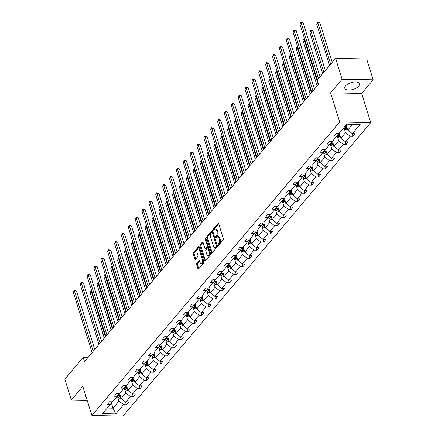 <?xml version="1.0" encoding="UTF-8"?>
<svg xmlns="http://www.w3.org/2000/svg" width="438" height="438" viewBox="0 0 438 438"><rect width="100%" height="100%" fill="white"/><g stroke="black" fill="none" stroke-linecap="round" stroke-linejoin="round"><path stroke-width="0.66" d="M218.064 245.105A0.673 0.35 -88.9 0 0 218.354 245.422A0.673 0.35 -88.9 0 0 218.546 245.318L223.134 239.882A0.964 0.504 -88.9 0 0 223.314 238.551L218.726 223.829A0.964 0.504 -88.9 0 0 218.316 223.375A0.964 0.504 -88.9 0 0 218.042 223.522L213.448 228.959A0.673 0.35 -88.9 0 0 213.328 229.89A0.673 0.35 -88.9 0 0 213.618 230.207A0.673 0.35 -88.9 0 0 213.81 230.109L214.401 229.403A3.088 1.604 -88.9 0 1 215.277 228.932A3.088 1.604 -88.9 0 1 216.596 230.383L216.98 231.609A3.088 1.604 -88.9 0 1 216.416 235.863L215.819 236.569A0.673 0.35 -88.9 0 0 215.693 237.5A0.673 0.35 -88.9 0 0 215.983 237.818A0.673 0.35 -88.9 0 0 216.175 237.714L216.772 237.007A3.088 1.604 -88.9 0 1 217.642 236.536A3.088 1.604 -88.9 0 1 218.967 237.987L219.35 239.214A3.088 1.604 -88.9 0 1 218.781 243.468L218.19 244.174A0.673 0.35 -88.9 0 0 218.064 245.105M358.684 86.127A7.67 3.531 162.7 0 0 359.45 83.724A7.67 3.531 162.7 0 0 353.384 82.098A7.67 3.531 162.7 0 0 345.582 85.881A7.67 3.531 162.7 0 0 344.81 88.284A7.67 3.531 162.7 0 0 350.882 89.916A7.67 3.531 162.7 0 0 358.684 86.127M196.777 263.211A0.964 0.504 -88.9 0 0 196.602 264.541L197.888 268.669A0.964 0.504 -88.9 0 0 198.299 269.124A0.964 0.504 -88.9 0 0 198.573 268.976L203.67 262.937A0.964 0.504 -88.9 0 0 203.851 261.606L199.263 246.89A0.964 0.504 -88.9 0 0 198.852 246.435A0.964 0.504 -88.9 0 0 198.578 246.583L193.481 252.622A0.964 0.504 -88.9 0 0 193.3 253.952L194.855 258.94A0.964 0.504 -88.9 0 0 195.271 259.395A0.964 0.504 -88.9 0 0 195.545 259.247L197.724 256.663A0.964 0.504 -88.9 0 0 197.905 255.332L197.133 252.857A2.579 1.341 -88.9 0 1 197.133 250.224A2.579 1.341 -88.9 0 1 198.337 248.904A2.579 1.341 -88.9 0 1 199.443 250.12L202.46 259.811A2.579 1.341 -88.9 0 1 202.46 262.439A2.579 1.341 -88.9 0 1 201.256 263.758A2.579 1.341 -88.9 0 1 200.15 262.548L199.646 260.933A0.964 0.504 -88.9 0 0 199.235 260.479A0.964 0.504 -88.9 0 0 198.961 260.626L196.777 263.211L197.62 263.227A0.964 0.504 -88.9 0 0 197.439 264.557L198.726 268.686A0.964 0.504 -88.9 0 0 198.753 268.762M82.826 386.354L71.317 399.987L64.829 379.16L83.204 357.386L84.501 361.553L318.53 84.304L317.232 80.138L335.607 58.363L342.094 79.196L330.586 92.829L339.669 121.994L91.909 415.514L82.826 386.354M211.324 252.753A0.964 0.504 -88.9 0 0 211.74 253.208A0.964 0.504 -88.9 0 0 212.008 253.06L217.111 247.021A0.964 0.504 -88.9 0 0 217.286 245.691L212.698 230.968A0.964 0.504 -88.9 0 0 212.288 230.514A0.964 0.504 -88.9 0 0 212.014 230.662L206.917 236.701A0.964 0.504 -88.9 0 0 206.741 238.031L211.324 252.753L212.162 252.77A0.964 0.504 -88.9 0 0 212.189 252.846M210.393 254.982L205.291 261.021A0.964 0.504 -88.9 0 1 205.022 261.163A0.964 0.504 -88.9 0 1 204.606 260.714L200.018 245.992A0.964 0.504 -88.9 0 1 200.199 244.661L202.378 242.077A0.964 0.504 -88.9 0 1 202.652 241.929A0.964 0.504 -88.9 0 1 203.068 242.384L204.924 248.351A0.964 0.504 -88.9 0 0 205.34 248.806A0.964 0.504 -88.9 0 0 205.614 248.658L207.059 246.944A0.964 0.504 -88.9 0 0 207.24 245.614L205.302 239.4A0.673 0.35 -88.9 0 1 205.302 238.71A0.673 0.35 -88.9 0 1 205.619 238.365A0.673 0.35 -88.9 0 1 205.904 238.683L210.569 253.651A0.964 0.504 -88.9 0 1 210.393 254.982M71.317 399.987L87.167 400.288M330.586 92.829L361.662 93.414L373.171 79.782L342.094 79.196M373.171 79.782L366.683 58.949L335.607 58.363M112.155 401.832L110.299 404.444L107.485 404.394L109.686 401.783L112.5 401.838L117.165 396.313L114.351 396.259L116.552 393.652L119.366 393.702L124.031 388.178L121.216 388.123L123.417 385.517L126.232 385.571L130.896 380.042L128.082 379.987L130.283 377.381L133.097 377.436L137.762 371.906L134.948 371.857L137.149 369.245L139.963 369.3L144.628 363.77L141.813 363.721L144.014 361.115L146.829 361.164L151.493 355.64L148.685 355.585L150.886 352.979L153.694 353.033L158.364 347.504L155.55 347.449L157.751 344.843L160.565 344.898L165.23 339.368L162.416 339.319L164.617 336.707L167.431 336.762L172.096 331.232L169.282 331.183L171.482 328.577L174.297 328.626L178.961 323.102L176.147 323.047L178.348 320.441L181.162 320.49L185.827 314.966L183.013 314.911L185.214 312.305L188.028 312.36L192.693 306.83L189.878 306.775L192.079 304.169L194.894 304.224L199.558 298.694L196.744 298.645L198.945 296.039L201.759 296.088L206.424 290.564L203.615 290.509L205.816 287.903L208.625 287.952L213.295 282.428L210.481 282.373L212.682 279.767L215.491 279.822L220.161 274.292L217.347 274.237L219.547 271.631L222.362 271.686L227.026 266.156L224.212 266.107L226.413 263.495L229.227 263.55L233.892 258.026L231.078 257.971L233.279 255.365L236.093 255.414L240.758 249.89L237.944 249.835L240.144 247.229L242.959 247.284L247.623 241.754L244.809 241.699L247.01 239.093L249.824 239.148L254.489 233.618L251.675 233.569L253.876 230.957L256.69 231.012L261.355 225.488L258.546 225.433L260.741 222.827L263.556 222.876L268.226 217.352L265.412 217.297L267.613 214.691L270.421 214.746L275.091 209.216L272.277 209.161L274.478 206.555L277.292 206.61L281.957 201.08L279.143 201.031L281.344 198.419L284.158 198.474L288.823 192.944L286.009 192.895L288.209 190.289L291.024 190.338L295.688 184.814L292.874 184.759L295.075 182.153L297.889 182.208L302.554 176.678L299.74 176.624L301.941 174.017L304.755 174.072L309.42 168.542L306.605 168.493L308.806 165.882L311.621 165.936L316.285 160.407L313.477 160.357L315.672 157.751L318.486 157.8L323.156 152.276L320.342 152.221L322.543 149.615L325.352 149.665L330.022 144.14L327.208 144.086L329.409 141.479L332.223 141.534L336.888 136.004L334.074 135.95L336.274 133.344L339.089 133.398L346.88 124.168L360.145 124.419L352.355 133.65L355.169 133.7L352.968 136.306L350.154 136.256L345.489 141.781L348.303 141.835L346.102 144.441L343.288 144.392L338.623 149.916L341.437 149.971L339.236 152.577L336.422 152.523L331.758 158.052L334.572 158.107L332.371 160.713L329.557 160.658L324.892 166.188L327.706 166.237L325.505 168.849L322.691 168.794L318.026 174.319L320.84 174.373L318.64 176.979L315.825 176.93L311.161 182.454L313.969 182.509L311.768 185.115L308.96 185.06L304.29 190.59L307.104 190.645L304.903 193.251L302.094 193.196L297.424 198.726L300.238 198.775L298.037 201.387L295.223 201.332L290.558 206.856L293.372 206.911L291.171 209.517L288.357 209.468L283.693 214.992L286.507 215.047L284.306 217.653L281.492 217.598L276.827 223.128L279.641 223.183L277.44 225.789L274.626 225.734L269.961 231.264L272.775 231.313L270.575 233.925L267.76 233.87L263.096 239.4L265.91 239.449L263.709 242.055L260.895 242.006L256.23 247.53L259.039 247.585L256.843 250.191L254.029 250.136L249.359 255.666L252.173 255.721L249.972 258.327L247.163 258.272L242.493 263.802L245.307 263.851L243.106 266.463L240.292 266.408L235.628 271.938L238.442 271.987L236.241 274.593L233.427 274.544L228.762 280.068L231.576 280.123L229.375 282.729L226.561 282.68L221.896 288.204L224.71 288.259L222.509 290.865L219.695 290.81L215.031 296.34L217.845 296.395L215.644 299.001L212.83 298.946L208.165 304.476L210.979 304.525L208.778 307.131L205.964 307.082L201.299 312.606L204.108 312.661L201.913 315.267L199.098 315.218L194.428 320.742L197.242 320.797L195.041 323.403L192.233 323.348L187.563 328.878L190.377 328.933L188.176 331.539L185.362 331.484L180.697 337.014L183.511 337.063L181.31 339.674L178.496 339.62L173.831 345.144L176.645 345.199L174.444 347.805L171.63 347.756L166.966 353.28L169.78 353.335L167.579 355.941L164.765 355.886L160.1 361.416L162.914 361.47L160.713 364.077L157.899 364.022L153.234 369.552L156.048 369.601L153.847 372.212L151.033 372.158L146.369 377.682L149.177 377.737L146.982 380.343L144.168 380.293L139.503 385.818L142.312 385.873L140.111 388.479L137.302 388.424L132.632 393.954L135.446 394.008L133.245 396.614L130.431 396.56L125.766 402.089L128.58 402.139L126.379 404.75L123.565 404.696L115.774 413.926L102.508 413.675L110.299 404.444M339.669 121.994L370.745 122.58L122.985 416.1L91.909 415.514M124.315 388.172L125.816 392.995L121.151 398.52L119.574 393.455M121.151 398.52L125.766 402.089M125.816 392.995L130.431 396.56M119.021 393.696L117.165 396.313M131.181 380.036L132.681 384.86L128.016 390.389L126.44 385.325M128.016 390.389L132.632 393.954M132.681 384.86L137.302 388.424M125.887 385.56L124.031 388.178M138.047 371.9L139.547 376.724L134.882 382.254L133.305 377.189M134.882 382.254L139.503 385.818M139.547 376.724L144.168 380.293M132.752 377.43L130.896 380.042M144.912 363.77L146.412 368.593L141.748 374.118L140.171 369.053M141.748 374.118L146.369 377.682M146.412 368.593L151.033 372.158M139.618 369.294L137.762 371.906M151.778 355.634L153.284 360.458L148.613 365.982L147.037 360.917M148.613 365.982L153.234 369.552M153.284 360.458L157.899 364.022M146.484 361.158L144.628 363.77M158.644 347.498L160.149 352.322L155.485 357.851L153.902 352.782M155.485 357.851L160.1 361.416M160.149 352.322L164.765 355.886M153.349 353.023L151.493 355.64M165.509 339.362L167.015 344.186L162.35 349.716L160.773 344.651M162.35 349.716L166.966 353.28M167.015 344.186L171.63 347.756M160.215 344.892L158.364 347.504M172.38 331.232L173.881 336.055L169.216 341.58L167.639 336.515M169.216 341.58L173.831 345.144M173.881 336.055L178.496 339.62M167.086 336.756L165.23 339.368M179.246 323.096L180.746 327.92L176.081 333.444L174.505 328.38M176.081 333.444L180.697 337.014M180.746 327.92L185.362 331.484M173.952 328.62L172.096 331.232M186.112 314.96L187.612 319.784L182.947 325.314L181.37 320.244M182.947 325.314L187.563 328.878M187.612 319.784L192.233 323.348M180.817 320.485L178.961 323.102M192.977 306.824L194.477 311.648L189.813 317.178L188.236 312.113M189.813 317.178L194.428 320.742M194.477 311.648L199.098 315.218M187.683 312.354L185.827 314.966M199.843 298.694L201.343 303.512L196.678 309.042L195.102 303.977M196.678 309.042L201.299 312.606M201.343 303.512L205.964 307.082M194.549 304.218L192.693 306.83M206.709 290.558L208.214 295.382L203.544 300.906L201.967 295.842M203.544 300.906L208.165 304.476M208.214 295.382L212.83 298.946M201.414 296.083L199.558 298.694M213.574 282.422L215.08 287.246L210.415 292.776L208.833 287.706M210.415 292.776L215.031 296.34M215.08 287.246L219.695 290.81M208.28 287.947L206.424 290.564M220.44 274.287L221.946 279.11L217.281 284.64L215.704 279.575M217.281 284.64L221.896 288.204M221.946 279.11L226.561 282.68M215.146 279.811L213.295 282.428M227.311 266.156L228.811 270.974L224.146 276.504L222.57 271.44M224.146 276.504L228.762 280.068M228.811 270.974L233.427 274.544M222.017 271.68L220.161 274.292M234.177 258.02L235.677 262.844L231.012 268.368L229.435 263.304M231.012 268.368L235.628 271.938M235.677 262.844L240.292 266.408M228.882 263.545L227.026 266.156M241.042 249.884L242.542 254.708L237.878 260.232L236.301 255.168M237.878 260.232L242.493 263.802M242.542 254.708L247.163 258.272M235.748 255.409L233.892 258.026M247.908 241.749L249.408 246.572L244.743 252.102L243.167 247.037M244.743 252.102L249.359 255.666M249.408 246.572L254.029 250.136M242.614 247.273L240.758 249.89M254.774 233.618L256.274 238.436L251.609 243.966L250.032 238.902M251.609 243.966L256.23 247.53M256.274 238.436L260.895 242.006M249.479 239.143L247.623 241.754M261.639 225.482L263.145 230.306L258.475 235.83L256.898 230.766M258.475 235.83L263.096 239.4M263.145 230.306L267.76 233.87M256.345 231.007L254.489 233.618M268.505 217.347L270.011 222.17L265.346 227.694L263.764 222.63M265.346 227.694L269.961 231.264M270.011 222.17L274.626 225.734M263.211 222.871L261.355 225.488M275.371 209.211L276.876 214.034L272.212 219.564L270.629 214.5M272.212 219.564L276.827 223.128M276.876 214.034L281.492 217.598M270.076 214.735L268.226 217.352M282.242 201.08L283.742 205.898L279.077 211.428L277.5 206.364M279.077 211.428L283.693 214.992M283.742 205.898L288.357 209.468M276.947 206.605L275.091 209.216M289.107 192.944L290.608 197.768L285.943 203.292L284.366 198.228M285.943 203.292L290.558 206.856M290.608 197.768L295.223 201.332M283.813 198.469L281.957 201.08M295.973 184.809L297.473 189.632L292.808 195.156L291.232 190.092M292.808 195.156L297.424 198.726M297.473 189.632L302.094 193.196M290.679 190.333L288.823 192.944M302.839 176.673L304.339 181.496L299.674 187.026L298.097 181.956M299.674 187.026L304.29 190.59M304.339 181.496L308.96 185.06M297.544 182.197L295.688 184.814M309.704 168.537L311.204 173.36L306.54 178.89L304.963 173.826M306.54 178.89L311.161 182.454M311.204 173.36L315.825 176.93M304.41 174.067L302.554 176.678M316.57 160.407L318.076 165.23L313.405 170.754L311.829 165.69M313.405 170.754L318.026 174.319M318.076 165.23L322.691 168.794M311.276 165.931L309.42 168.542M323.436 152.271L324.941 157.094L320.277 162.618L318.694 157.554M320.277 162.618L324.892 166.188M324.941 157.094L329.557 160.658M318.141 157.795L316.285 160.407M330.301 144.135L331.807 148.958L327.142 154.488L325.56 149.418M327.142 154.488L331.758 158.052M331.807 148.958L336.422 152.523M325.007 149.659L323.156 152.276M337.172 135.999L338.673 140.822L334.008 146.352L332.431 141.288M334.008 146.352L338.623 149.916M338.673 140.822L343.288 144.392M331.878 141.529L330.022 144.14M344.038 127.869L345.538 132.692L340.873 138.216L339.297 133.152M340.873 138.216L345.489 141.781M345.538 132.692L350.154 136.256M338.744 133.393L336.888 136.004M352.639 124.277L347.739 130.081L346.162 125.016M347.739 130.081L352.355 133.65M361.662 93.414L370.745 122.58M87.945 357.479L83.204 357.386M107.244 408.063L113.009 408.167L118.95 401.131L117.45 396.308M111.372 402.927L113.009 408.167L115.774 413.926M118.95 401.131L123.565 404.696M352.07 133.431L352.968 136.306M345.204 141.562L346.102 144.441M338.339 149.697L339.236 152.577M331.473 157.833L332.371 160.713M324.607 165.969L325.505 168.849M317.742 174.1L318.64 176.979M310.876 182.235L311.768 185.115M304.01 190.371L304.903 193.251M297.139 198.507L298.037 201.387M290.274 206.637L291.171 209.517M283.408 214.773L284.306 217.653M276.542 222.909L277.44 225.789M269.677 231.045L270.575 233.925M262.811 239.175L263.709 242.055M255.945 247.311L256.843 250.191M249.08 255.447L249.972 258.327M242.209 263.583L243.106 266.463M235.343 271.713L236.241 274.593M228.477 279.849L229.375 282.729M221.612 287.985L222.509 290.865M214.746 296.121L215.644 299.001M207.88 304.251L208.778 307.131M201.015 312.387L201.913 315.267M194.149 320.523L195.041 323.403M187.278 328.659L188.176 331.539M180.412 336.795L181.31 339.674M173.547 344.925L174.444 347.805M166.681 353.061L167.579 355.941M159.815 361.197L160.713 364.077M152.95 369.333L153.847 372.212M146.084 377.463L146.982 380.343M139.218 385.599L140.111 388.479M132.347 393.735L133.245 396.614M125.482 401.87L126.379 404.75M85.317 394.337A7.67 3.531 162.7 0 0 85.038 396.045A7.67 3.531 162.7 0 0 86.231 397.288M218.863 244.941A0.673 0.35 -88.9 0 1 219.027 244.19L219.624 243.484A3.088 1.604 -88.9 0 0 220.188 239.23L219.35 239.214M217.642 236.536L218.485 236.553A3.088 1.604 -88.9 0 1 219.81 238.004L220.188 239.23M215.277 228.932L216.115 228.948A3.088 1.604 -88.9 0 1 217.44 230.399L217.823 231.625A3.088 1.604 -88.9 0 1 217.253 235.879L216.662 236.586A0.673 0.35 -88.9 0 0 216.498 237.33M218.699 223.752L214.291 228.975A0.673 0.35 -88.9 0 0 214.127 229.726M212.676 230.892L207.754 236.717A0.964 0.504 -88.9 0 0 207.579 238.048L212.162 252.77M216.279 246.441A0.673 0.35 -88.9 0 0 216.399 245.51L212.375 232.583A0.673 0.35 -88.9 0 0 212.085 232.266A0.673 0.35 -88.9 0 0 211.893 232.37L211.269 233.115A3.088 1.604 -88.9 0 0 210.7 237.369L213.454 246.2A3.088 1.604 -88.9 0 0 214.779 247.651A3.088 1.604 -88.9 0 0 215.649 247.18L216.279 246.441L217.117 246.452A0.673 0.35 -88.9 0 0 217.27 245.63M213.18 232.501A0.673 0.35 -88.9 0 0 212.928 232.282L212.085 232.266M214.779 247.651L215.616 247.667A3.088 1.604 -88.9 0 0 216.492 247.196L215.649 247.18M217.117 246.452L216.492 247.196M203.04 242.307L201.037 244.678A0.964 0.504 -88.9 0 0 200.861 246.008L205.444 260.73A0.964 0.504 -88.9 0 0 205.471 260.807M205.34 248.806L206.178 248.822A0.964 0.504 -88.9 0 0 206.451 248.674L207.902 246.961A0.964 0.504 -88.9 0 0 208.11 245.762M206.856 254.549A2.579 1.341 -88.9 0 0 207.962 255.759A2.579 1.341 -88.9 0 0 209.161 254.44A2.579 1.341 -88.9 0 0 209.167 251.812L208.105 248.395A0.964 0.504 -88.9 0 0 207.689 247.941A0.964 0.504 -88.9 0 0 207.415 248.089L205.969 249.802A0.964 0.504 -88.9 0 0 205.794 251.133L206.856 254.549M207.962 255.759L208.8 255.776A2.579 1.341 -88.9 0 0 210.065 252.036M208.899 248.291A0.964 0.504 -88.9 0 0 208.532 247.957L207.689 247.941M199.619 260.856L197.62 263.227M201.256 263.758L202.099 263.775A2.579 1.341 -88.9 0 0 203.358 260.035M200.215 249.939A2.579 1.341 -88.9 0 0 199.175 248.921L198.337 248.904M199.235 246.808L194.319 252.638A0.964 0.504 -88.9 0 0 194.144 253.969L195.698 258.957A0.964 0.504 -88.9 0 0 195.726 259.033M347.668 129.862L347.197 129.971A2.606 1.878 -139.8 0 1 345.067 128.942L343.885 127.71M332.207 62.393L319.915 22.935L317.818 22.896L316.718 24.2L329.584 65.503M347.038 127.83A2.606 1.878 -139.8 0 1 346.431 127.321L345.254 126.095M344.722 126.719L345.905 127.951A2.606 1.878 40.2 0 0 347.361 128.86M330.685 64.2L317.818 22.896L317.78 22.218L319.915 22.935M316.718 24.2L317.78 22.218M320.008 76.847L303.118 22.617L301.021 22.579L318.486 78.654M299.92 23.882L300.983 21.9L301.021 22.579L299.92 23.882L317.386 79.957M300.983 21.9L303.118 22.617M340.802 137.997L340.331 138.107A2.606 1.878 -139.8 0 1 338.202 137.072L337.008 135.835M325.341 70.529L313.05 31.071L310.953 31.032L309.852 32.335L322.718 73.639M340.173 135.961A2.606 1.878 -139.8 0 1 339.565 135.457L338.251 134.088M337.769 134.762L339.039 136.081A2.606 1.878 40.2 0 0 340.49 136.995M323.819 72.336L310.953 31.032L310.914 30.353L311.752 30.364L313.05 31.071M309.852 32.335L310.914 30.353M333.937 146.128L333.466 146.237A2.606 1.878 -139.8 0 1 331.336 145.208L330.142 143.965M333.307 144.097A2.606 1.878 -139.8 0 1 332.699 143.593L331.38 142.224M330.904 142.898L332.168 144.217A2.606 1.878 40.2 0 0 333.625 145.131M318.245 84.638L304.087 39.168L302.986 40.471L317.145 85.941M304.684 39.179L304.087 39.168L304.049 38.484L304.47 38.495M302.986 40.471L304.049 38.484M314.44 89.144L296.252 30.753L294.155 30.715L312.918 90.951M293.055 32.018L294.117 30.036L294.155 30.715L293.055 32.018L311.818 92.254M294.117 30.036L296.252 30.753M307.575 97.28L289.387 38.889L287.29 38.851L306.053 99.087M286.189 40.154L287.251 38.172L287.29 38.851L286.189 40.154L304.952 100.39M287.251 38.172L289.387 38.889M327.071 154.264L326.595 154.373A2.606 1.878 -139.8 0 1 324.47 153.344L323.277 152.101M326.436 152.232A2.606 1.878 -139.8 0 1 325.834 151.729L324.514 150.354M324.038 151.033L325.303 152.353A2.606 1.878 40.2 0 0 326.759 153.267M311.38 92.768L297.221 47.299L296.121 48.602L310.279 94.077M297.818 47.309L297.221 47.299L297.183 46.62L297.605 46.631M296.121 48.602L297.183 46.62M300.709 105.416L282.521 47.025L280.424 46.986L299.181 107.222M279.324 48.29L280.386 46.302L280.424 46.986L279.324 48.29L298.081 108.525M280.386 46.302L282.521 47.025M320.205 162.399L319.729 162.509A2.606 1.878 -139.8 0 1 317.599 161.48L316.411 160.237M319.57 160.368A2.606 1.878 -139.8 0 1 318.968 159.859L317.649 158.49M317.167 159.169L318.437 160.489A2.606 1.878 40.2 0 0 319.893 161.398M304.514 100.904L290.35 55.434L289.25 56.737L303.414 102.207M290.952 55.445L290.35 55.434L290.317 54.755L290.739 54.761M289.25 56.737L290.317 54.755M293.843 113.552L275.655 55.161L273.558 55.117L292.316 115.358M272.458 56.42L273.52 54.438L273.558 55.117L272.458 56.42L291.215 116.661M273.52 54.438L275.655 55.161M313.34 170.535L312.863 170.645A2.606 1.878 -139.8 0 1 310.734 169.61L309.546 168.373M312.705 168.504A2.606 1.878 -139.8 0 1 312.102 167.995L310.783 166.626M310.301 167.3L311.571 168.619A2.606 1.878 40.2 0 0 313.028 169.533M297.648 109.04L283.485 63.57L282.384 64.873L296.548 110.343M284.087 63.581L283.485 63.57L283.446 62.891L283.873 62.897M282.384 64.873L283.446 62.891M286.978 121.682L268.79 63.291L266.687 63.253L285.45 123.489M265.587 64.556L266.654 62.574L266.687 63.253L265.587 64.556L284.35 124.792M266.654 62.574L268.79 63.291M306.474 178.666L305.998 178.775A2.606 1.878 -139.8 0 1 303.868 177.746L302.674 176.509M305.839 176.634A2.606 1.878 -139.8 0 1 305.231 176.131L303.917 174.762M303.435 175.435L304.706 176.755A2.606 1.878 40.2 0 0 306.162 177.669M290.783 117.176L276.619 71.706L275.518 73.009L289.682 118.479M277.221 71.717L276.619 71.706L276.581 71.022L277.008 71.033M275.518 73.009L276.581 71.022M280.112 129.818L261.924 71.427L259.822 71.389L278.584 131.624M258.721 72.692L259.783 70.71L259.822 71.389L258.721 72.692L277.484 132.928M259.783 70.71L261.924 71.427M299.608 186.802L299.132 186.911A2.606 1.878 -139.8 0 1 297.002 185.882L295.809 184.639M298.973 184.77A2.606 1.878 -139.8 0 1 298.366 184.267L297.052 182.892M296.57 183.571L297.84 184.891A2.606 1.878 40.2 0 0 299.296 185.805M283.917 125.312L269.753 79.836L268.653 81.139L282.817 126.615M270.35 79.847L269.753 79.836L269.715 79.158L270.142 79.168M268.653 81.139L269.715 79.158M273.241 137.954L255.058 79.563L252.956 79.524L271.719 139.76M251.855 80.827L252.918 78.84L252.956 79.524L251.855 80.827L270.618 141.063M252.918 78.84L255.058 79.563M292.737 194.937L292.266 195.047A2.606 1.878 -139.8 0 1 290.137 194.018L288.943 192.775M292.108 192.906A2.606 1.878 -139.8 0 1 291.5 192.397L290.186 191.028M289.704 191.707L290.974 193.027A2.606 1.878 40.2 0 0 292.431 193.935M277.051 133.442L262.888 87.972L261.787 89.275L275.951 134.745M263.484 87.983L262.888 87.972L262.849 87.293L263.271 87.299M261.787 89.275L262.849 87.293M266.375 146.089L248.193 87.699L246.09 87.655L264.853 147.896M244.99 88.958L246.052 86.976L246.09 87.655L244.99 88.958L263.753 149.199M246.052 86.976L248.193 87.699M285.872 203.073L285.401 203.183A2.606 1.878 -139.8 0 1 283.271 202.148L282.077 200.911M285.242 201.042A2.606 1.878 -139.8 0 1 284.634 200.533L283.32 199.164M282.839 199.838L284.109 201.157A2.606 1.878 40.2 0 0 285.56 202.071M270.186 141.578L256.022 96.108L254.921 97.411L269.085 142.881M256.619 96.119L256.022 96.108L255.984 95.429L256.405 95.435M254.921 97.411L255.984 95.429M279.006 211.209L278.535 211.313A2.606 1.878 -139.8 0 1 276.405 210.284L275.212 209.046M278.376 209.172A2.606 1.878 -139.8 0 1 277.769 208.669L276.449 207.3M275.973 207.973L277.238 209.293A2.606 1.878 40.2 0 0 278.694 210.207M263.315 149.714L249.156 104.244L248.056 105.547L262.214 151.017M249.753 104.255L249.156 104.244L249.118 103.56L249.54 103.571M248.056 105.547L249.118 103.56M272.14 219.339L271.664 219.449A2.606 1.878 -139.8 0 1 269.54 218.42L268.346 217.177M271.505 217.308A2.606 1.878 -139.8 0 1 270.903 216.805L269.584 215.43M269.107 216.109L270.372 217.429A2.606 1.878 40.2 0 0 271.828 218.343M256.449 157.85L242.291 112.374L241.19 113.677L255.349 159.153M242.887 112.385L242.291 112.374L242.252 111.695L242.674 111.706M241.19 113.677L242.252 111.695M265.275 227.475L264.798 227.585A2.606 1.878 -139.8 0 1 262.669 226.555L261.481 225.313M264.64 225.444A2.606 1.878 -139.8 0 1 264.037 224.935L262.718 223.566M262.242 224.245L263.506 225.565A2.606 1.878 40.2 0 0 264.963 226.473M249.583 165.98L235.42 120.51L234.319 121.813L248.483 167.283M236.022 120.521L235.42 120.51L235.387 119.831L235.808 119.837M234.319 121.813L235.387 119.831M258.409 235.611L257.933 235.721A2.606 1.878 -139.8 0 1 255.803 234.686L254.615 233.449M257.774 233.58A2.606 1.878 -139.8 0 1 257.172 233.071L255.852 231.702M255.37 232.375L256.641 233.7A2.606 1.878 40.2 0 0 258.097 234.609M242.718 174.116L228.554 128.646L227.453 129.949L241.617 175.419M229.156 128.657L228.554 128.646L228.516 127.967L228.943 127.973M227.453 129.949L228.516 127.967M251.543 243.747L251.067 243.856A2.606 1.878 -139.8 0 1 248.937 242.822L247.744 241.584M250.908 241.71A2.606 1.878 -139.8 0 1 250.301 241.207L248.987 239.838M248.505 240.511L249.775 241.831A2.606 1.878 40.2 0 0 251.231 242.745M235.852 182.252L221.688 136.782L220.588 138.085L234.752 183.555M222.29 136.793L221.688 136.782L221.65 136.098L222.077 136.108M220.588 138.085L221.65 136.098M244.678 251.877L244.201 251.987A2.606 1.878 -139.8 0 1 242.072 250.958L240.878 249.715M244.043 249.846A2.606 1.878 -139.8 0 1 243.435 249.342L242.121 247.968M241.639 248.647L242.909 249.967A2.606 1.878 40.2 0 0 244.366 250.881M228.986 190.388L214.823 144.912L213.722 146.221L227.886 191.691M215.419 144.923L214.823 144.912L214.784 144.233L215.211 144.244M213.722 146.221L214.784 144.233M237.807 260.013L237.336 260.123A2.606 1.878 -139.8 0 1 235.206 259.093L234.012 257.851M237.177 257.982A2.606 1.878 -139.8 0 1 236.569 257.478L235.255 256.104M234.773 256.783L236.044 258.102A2.606 1.878 40.2 0 0 237.5 259.017M222.121 198.518L207.957 153.048L206.856 154.351L221.02 199.821M208.554 153.059L207.957 153.048L207.919 152.369L208.34 152.375M206.856 154.351L207.919 152.369M230.941 268.149L230.47 268.259A2.606 1.878 -139.8 0 1 228.34 267.229L227.147 265.986M230.311 266.118A2.606 1.878 -139.8 0 1 229.704 265.609L228.39 264.24M227.908 264.913L229.178 266.238A2.606 1.878 40.2 0 0 230.629 267.147M215.255 206.654L201.091 161.184L199.991 162.487L214.155 207.957M201.688 161.195L201.091 161.184L201.053 160.505L201.475 160.511M199.991 162.487L201.053 160.505M224.075 276.285L223.604 276.394A2.606 1.878 -139.8 0 1 221.475 275.36L220.281 274.122M223.446 274.248A2.606 1.878 -139.8 0 1 222.838 273.745L221.519 272.376M221.042 273.049L222.307 274.369A2.606 1.878 40.2 0 0 223.763 275.283M208.384 214.79L194.226 169.32L193.125 170.623L207.284 216.093M194.822 169.331L194.226 169.32L194.187 168.635L194.609 168.646M193.125 170.623L194.187 168.635M259.51 154.22L241.322 95.829L239.225 95.791L257.987 156.027M238.124 97.094L239.186 95.112L239.225 95.791L238.124 97.094L256.887 157.33M239.186 95.112L241.322 95.829M252.644 162.356L234.456 103.965L232.359 103.926L251.122 164.162M231.259 105.229L232.321 103.248L232.359 103.926L231.259 105.229L250.021 165.465M232.321 103.248L234.456 103.965M245.778 170.491L227.59 112.101L225.493 112.062L244.251 172.298M224.393 113.365L225.455 111.378L225.493 112.062L224.393 113.365L243.15 173.601M225.455 111.378L227.59 112.101M238.913 178.627L220.725 120.236L218.628 120.193L237.385 180.434M217.527 121.496L218.589 119.514L218.628 120.193L217.527 121.496L236.285 181.737M218.589 119.514L220.725 120.236M232.047 186.758L213.859 128.367L211.757 128.329L230.519 188.564M210.656 129.632L211.724 127.65L211.757 128.329L210.656 129.632L229.419 189.873M211.724 127.65L213.859 128.367M225.181 194.894L206.993 136.503L204.891 136.464L223.654 196.7M203.79 137.767L204.853 135.785L204.891 136.464L203.79 137.767L222.553 198.003M204.853 135.785L206.993 136.503M218.31 203.029L200.128 144.639L198.025 144.6L216.788 204.836M196.925 145.903L197.987 143.916L198.025 144.6L196.925 145.903L215.688 206.139M197.987 143.916L200.128 144.639M211.444 211.165L193.262 152.774L191.16 152.731L209.922 212.972M190.059 154.039L191.121 152.052L191.16 152.731L190.059 154.039L208.822 214.275M191.121 152.052L193.262 152.774M204.579 219.301L186.391 160.905L184.294 160.866L203.057 221.102M183.194 162.169L184.256 160.188L184.294 160.866L183.194 162.169L201.956 222.411M184.256 160.188L186.391 160.905M197.713 227.431L179.525 169.041L177.428 169.002L196.191 229.238M176.328 170.305L177.39 168.323L177.428 169.002L176.328 170.305L195.091 230.541M177.39 168.323L179.525 169.041M217.21 284.415L216.733 284.525A2.606 1.878 -139.8 0 1 214.609 283.495L213.416 282.253M216.575 282.384A2.606 1.878 -139.8 0 1 215.972 281.88L214.653 280.506M214.177 281.185L215.441 282.505A2.606 1.878 40.2 0 0 216.898 283.419M201.518 222.926L187.36 177.45L186.26 178.759L200.418 224.229M187.957 177.467L187.36 177.45L187.322 176.771L187.743 176.782M186.26 178.759L187.322 176.771M190.848 235.567L172.66 177.176L170.563 177.138L189.32 237.374M169.462 178.441L170.524 176.454L170.563 177.138L169.462 178.441L188.225 238.677M170.524 176.454L172.66 177.176M210.344 292.551L209.868 292.661A2.606 1.878 -139.8 0 1 207.738 291.631L206.55 290.389M209.709 290.52A2.606 1.878 -139.8 0 1 209.107 290.016L207.787 288.642M207.311 289.321L208.576 290.64A2.606 1.878 40.2 0 0 210.032 291.555M194.653 231.056L180.489 185.586L179.388 186.889L193.552 232.364M181.091 185.597L180.489 185.586L180.456 184.907L180.878 184.913M179.388 186.889L180.456 184.907M183.982 243.703L165.794 185.312L163.697 185.269L182.454 245.51M162.597 186.577L163.659 184.59L163.697 185.269L162.597 186.577L181.354 246.813M163.659 184.59L165.794 185.312M203.478 300.687L203.002 300.796A2.606 1.878 -139.8 0 1 200.872 299.767L199.684 298.524M202.843 298.656A2.606 1.878 -139.8 0 1 202.241 298.147L200.922 296.778M200.44 297.451L201.71 298.776A2.606 1.878 40.2 0 0 203.166 299.685M187.787 239.192L173.623 193.722L172.523 195.025L186.687 240.495M174.225 193.733L173.623 193.722L173.585 193.043L174.012 193.049M172.523 195.025L173.585 193.043M177.116 251.839L158.928 193.443L156.826 193.404L175.589 253.64M155.725 194.707L156.793 192.725L156.826 193.404L155.725 194.707L174.488 254.949M156.793 192.725L158.928 193.443M196.613 308.823L196.136 308.932A2.606 1.878 -139.8 0 1 194.007 307.898L192.813 306.66M195.978 306.786A2.606 1.878 -139.8 0 1 195.37 306.282L194.056 304.914M193.574 305.587L194.844 306.907A2.606 1.878 40.2 0 0 196.301 307.821M180.921 247.328L166.758 201.858L165.657 203.161L179.821 248.631M167.36 201.869L166.758 201.858L166.719 201.179L167.146 201.184M165.657 203.161L166.719 201.179M170.251 259.969L152.063 201.579L149.96 201.54L168.723 261.776M148.86 202.843L149.922 200.861L149.96 201.54L148.86 202.843L167.623 263.079M149.922 200.861L152.063 201.579M189.747 316.953L189.271 317.063A2.606 1.878 -139.8 0 1 187.141 316.033L185.947 314.791M189.112 314.922A2.606 1.878 -139.8 0 1 188.504 314.418L187.19 313.05M186.708 313.723L187.979 315.042A2.606 1.878 40.2 0 0 189.435 315.957M174.056 255.464L159.892 209.994L158.791 211.297L172.955 256.767M160.489 210.005L159.892 209.994L159.854 209.309L160.281 209.32M158.791 211.297L159.854 209.309M163.379 268.105L145.197 209.714L143.095 209.676L161.857 269.912M141.994 210.979L143.056 208.997L143.095 209.676L141.994 210.979L160.757 271.215M143.056 208.997L145.197 209.714M182.876 325.089L182.405 325.199A2.606 1.878 -139.8 0 1 180.275 324.169L179.082 322.926M182.246 323.058A2.606 1.878 -139.8 0 1 181.639 322.554L180.325 321.18M179.843 321.859L181.113 323.178A2.606 1.878 40.2 0 0 182.569 324.093M167.19 263.594L153.026 218.124L151.926 219.427L166.09 264.902M153.623 218.135L153.026 218.124L152.988 217.445L153.409 217.456M151.926 219.427L152.988 217.445M156.514 276.241L138.331 217.85L136.229 217.812L154.992 278.048M135.128 219.115L136.191 217.128L136.229 217.812L135.128 219.115L153.891 279.351M136.191 217.128L138.331 217.85M176.01 333.225L175.539 333.334A2.606 1.878 -139.8 0 1 173.41 332.305L172.216 331.062M175.381 331.194A2.606 1.878 -139.8 0 1 174.773 330.685L173.459 329.316M172.977 329.995L174.247 331.314A2.606 1.878 40.2 0 0 175.698 332.223M160.324 271.73L146.161 226.26L145.06 227.563L159.224 273.033M146.757 226.271L146.161 226.26L146.122 225.581L146.544 225.586M145.06 227.563L146.122 225.581M149.648 284.377L131.46 225.981L129.363 225.942L148.126 286.184M128.263 227.245L129.325 225.263L129.363 225.942L128.263 227.245L147.026 287.487M129.325 225.263L131.46 225.981M169.145 341.361L168.674 341.47A2.606 1.878 -139.8 0 1 166.544 340.435L165.35 339.198M168.515 339.33A2.606 1.878 -139.8 0 1 167.907 338.82L166.588 337.452M166.111 338.125L167.376 339.445A2.606 1.878 40.2 0 0 168.833 340.359M153.453 279.866L139.295 234.396L138.194 235.699L152.353 281.169M139.892 234.407L139.295 234.396L139.257 233.717L139.678 233.722M138.194 235.699L139.257 233.717M142.783 292.507L124.595 234.116L122.498 234.078L141.26 294.314M121.397 235.381L122.459 233.399L122.498 234.078L121.397 235.381L140.16 295.617M122.459 233.399L124.595 234.116M162.279 349.491L161.803 349.601A2.606 1.878 -139.8 0 1 159.678 348.571L158.485 347.334M161.644 347.46A2.606 1.878 -139.8 0 1 161.042 346.956L159.722 345.587M159.246 346.261L160.511 347.58A2.606 1.878 40.2 0 0 161.967 348.495M146.588 288.001L132.429 242.532L131.329 243.835L145.487 289.304M133.026 242.542L132.429 242.532L132.391 241.847L132.813 241.858M131.329 243.835L132.391 241.847M135.917 300.643L117.729 242.252L115.632 242.214L134.389 302.45M114.532 243.517L115.594 241.535L115.632 242.214L114.532 243.517L133.294 303.753M115.594 241.535L117.729 242.252M155.413 357.627L154.937 357.736A2.606 1.878 -139.8 0 1 152.807 356.707L151.619 355.464M154.778 355.596A2.606 1.878 -139.8 0 1 154.176 355.092L152.857 353.718M152.38 354.397L153.645 355.716A2.606 1.878 40.2 0 0 155.101 356.631M139.722 296.137L125.558 250.662L124.458 251.965L138.622 297.44M126.16 250.673L125.558 250.662L125.525 249.983L125.947 249.994M124.458 251.965L125.525 249.983M129.051 308.779L110.863 250.388L108.766 250.35L127.524 310.586M107.666 251.653L108.728 249.665L108.766 250.35L107.666 251.653L126.423 311.889M108.728 249.665L110.863 250.388M148.548 365.763L148.071 365.872A2.606 1.878 -139.8 0 1 145.942 364.843L144.754 363.6M147.913 363.732A2.606 1.878 -139.8 0 1 147.31 363.222L145.991 361.854M145.509 362.533L146.779 363.852A2.606 1.878 40.2 0 0 148.236 364.761M132.856 304.268L118.693 258.798L117.592 260.101L131.756 305.571M119.295 258.809L118.693 258.798L118.654 258.119L119.081 258.124M117.592 260.101L118.654 258.119M122.186 316.915L103.998 258.524L101.895 258.48L120.658 318.722M100.795 259.783L101.862 257.801L101.895 258.48L100.795 259.783L119.558 320.025M101.862 257.801L103.998 258.524M141.682 373.899L141.206 374.008A2.606 1.878 -139.8 0 1 139.076 372.973L137.882 371.736M141.047 371.867A2.606 1.878 -139.8 0 1 140.439 371.358L139.125 369.99M138.643 370.663L139.914 371.982A2.606 1.878 40.2 0 0 141.37 372.897M125.991 312.404L111.827 266.934L110.726 268.237L124.89 313.707M112.429 266.945L111.827 266.934L111.789 266.255L112.216 266.26M110.726 268.237L111.789 266.255M115.32 325.045L97.132 266.654L95.03 266.616L113.792 326.852M93.929 267.919L94.991 265.937L95.03 266.616L93.929 267.919L112.692 328.155M94.991 265.937L97.132 266.654M134.816 382.035L134.34 382.139A2.606 1.878 -139.8 0 1 132.21 381.109L131.017 379.872M134.181 379.998A2.606 1.878 -139.8 0 1 133.574 379.494L132.26 378.125M131.778 378.799L133.048 380.118A2.606 1.878 40.2 0 0 134.504 381.033M119.125 320.539L104.961 275.069L103.861 276.373L118.025 321.842M105.558 275.08L104.961 275.069L104.923 274.385L105.35 274.396M103.861 276.373L104.923 274.385M108.449 333.181L90.266 274.79L88.164 274.752L106.927 334.988M87.063 276.055L88.126 274.073L88.164 274.752L87.063 276.055L105.826 336.291M88.126 274.073L90.266 274.79M127.945 390.165L127.474 390.274A2.606 1.878 -139.8 0 1 125.345 389.245L124.151 388.002M127.316 388.134A2.606 1.878 -139.8 0 1 126.708 387.63L125.394 386.256M124.912 386.935L126.182 388.254A2.606 1.878 40.2 0 0 127.639 389.168M112.259 328.675L98.096 283.2L96.995 284.503L111.159 329.978M98.692 283.211L98.096 283.2L98.057 282.521L98.479 282.532M96.995 284.503L98.057 282.521M101.583 341.317L83.401 282.926L81.298 282.888L100.061 343.124M80.198 284.191L81.26 282.203L81.298 282.888L80.198 284.191L98.961 344.427M81.26 282.203L83.401 282.926M121.08 398.301L120.609 398.41A2.606 1.878 -139.8 0 1 118.479 397.381L117.285 396.138M120.45 396.27A2.606 1.878 -139.8 0 1 119.842 395.76L118.528 394.392M118.046 395.071L119.317 396.39A2.606 1.878 40.2 0 0 120.768 397.299M105.394 336.806L91.23 291.336L90.129 292.639L104.293 338.109M91.827 291.347L91.23 291.336L91.192 290.657L91.613 290.662M90.129 292.639L91.192 290.657M94.718 349.453L76.53 291.062L74.433 291.018L93.195 351.26M73.332 292.321L74.394 290.339L74.433 291.018L73.332 292.321L92.095 352.563M74.394 290.339L76.53 291.062M219.624 243.484L218.781 243.468M219.81 238.004L218.967 237.987M216.662 236.586L215.819 236.569M217.253 235.879L216.416 235.863M217.823 231.625L216.98 231.609M217.44 230.399L216.596 230.383M214.291 228.975L213.448 228.959M218.584 223.533L218.042 223.522M219.027 244.19L218.19 244.174M207.579 238.048L206.741 238.031M207.754 236.717L206.917 236.701M212.556 230.673L212.014 230.662M217.232 245.521L216.399 245.51M213.207 232.6L212.375 232.583M205.444 260.73L204.606 260.714M200.861 246.008L200.018 245.992M201.037 244.678L200.199 244.661M202.92 242.088L202.378 242.077M206.451 248.674L205.614 248.658M207.902 246.961L207.059 246.944M208.072 245.63L207.24 245.614M206.134 239.416L205.302 239.4M209.999 251.828L209.167 251.812M208.937 248.412L208.105 248.395M199.498 260.637L198.961 260.626M203.292 259.827L202.46 259.811M200.275 250.136L199.443 250.12M195.698 258.957L194.855 258.94M194.144 253.969L193.3 253.952M194.319 252.638L193.481 252.622M199.12 246.589L198.578 246.583M198.726 268.686L197.888 268.669M197.439 264.557L196.602 264.541M347.252 129.96L347.58 129.566M346.431 127.321L346.759 126.932M345.067 128.942L345.905 127.951M340.381 138.09L340.715 137.702M339.565 135.457L339.893 135.068M338.202 137.072L339.039 136.081M333.515 146.226L333.844 145.838M332.699 143.593L333.028 143.204M331.336 145.208L332.168 144.217M326.649 154.362L326.978 153.973M325.834 151.729L326.162 151.34M324.47 153.344L325.303 152.353M319.784 162.498L320.112 162.104M318.968 159.859L319.291 159.476M317.599 161.48L318.437 160.489M312.918 170.628L313.247 170.24M312.102 167.995L312.425 167.606M310.734 169.61L311.571 168.619M306.053 178.764L306.381 178.375M305.231 176.131L305.56 175.742M303.868 177.746L304.706 176.755M299.187 186.9L299.515 186.511M298.366 184.267L298.694 183.878M297.002 185.882L297.84 184.891M292.321 195.036L292.65 194.642M291.5 192.397L291.828 192.014M290.137 194.018L290.974 193.027M285.45 203.172L285.784 202.778M284.634 200.533L284.963 200.144M283.271 202.148L284.109 201.157M278.584 211.302L278.918 210.913M277.769 208.669L278.097 208.28M276.405 210.284L277.238 209.293M271.719 219.438L272.047 219.049M270.903 216.805L271.231 216.416M269.54 218.42L270.372 217.429M264.853 227.574L265.182 227.18M264.037 224.935L264.36 224.552M262.669 226.555L263.506 225.565M257.987 235.71L258.316 235.316M257.172 233.071L257.495 232.682M255.803 234.686L256.641 233.7M251.122 243.84L251.45 243.451M250.301 241.207L250.629 240.818M248.937 242.822L249.775 241.831M244.256 251.976L244.585 251.587M243.435 249.342L243.763 248.954M242.072 250.958L242.909 249.967M237.391 260.112L237.719 259.723M236.569 257.478L236.898 257.09M235.206 259.093L236.044 258.102M230.519 268.248L230.853 267.853M229.704 265.609L230.032 265.22M228.34 267.229L229.178 266.238M223.654 276.378L223.988 275.989M222.838 273.745L223.166 273.356M221.475 275.36L222.307 274.369M216.788 284.514L217.117 284.125M215.972 281.88L216.301 281.492M214.609 283.495L215.441 282.505M209.922 292.65L210.251 292.261M209.107 290.016L209.43 289.627M207.738 291.631L208.576 290.64M203.057 300.786L203.385 300.391M202.241 298.147L202.564 297.758M200.872 299.767L201.71 298.776M196.191 308.916L196.52 308.527M195.37 306.282L195.698 305.894M194.007 307.898L194.844 306.907M189.326 317.052L189.654 316.663M188.504 314.418L188.833 314.03M187.141 316.033L187.979 315.042M182.46 325.188L182.788 324.799M181.639 322.554L181.967 322.165M180.275 324.169L181.113 323.178M175.589 333.323L175.923 332.929M174.773 330.685L175.101 330.301M173.41 332.305L174.247 331.314M168.723 341.454L169.057 341.065M167.907 338.82L168.236 338.432M166.544 340.435L167.376 339.445M161.857 349.59L162.186 349.201M161.042 346.956L161.37 346.567M159.678 348.571L160.511 347.58M154.992 357.726L155.32 357.337M154.176 355.092L154.504 354.703M152.807 356.707L153.645 355.716M148.126 365.861L148.455 365.467M147.31 363.222L147.633 362.839M145.942 364.843L146.779 363.852M141.26 373.997L141.589 373.603M140.439 371.358L140.768 370.97M139.076 372.973L139.914 371.982M134.395 382.128L134.723 381.739M133.574 379.494L133.902 379.105M132.21 381.109L133.048 380.118M127.529 390.263L127.858 389.875M126.708 387.63L127.036 387.241M125.345 389.245L126.182 388.254M120.658 398.399L120.992 398.005M119.842 395.76L120.171 395.377M118.479 397.381L119.317 396.39"/></g></svg>

